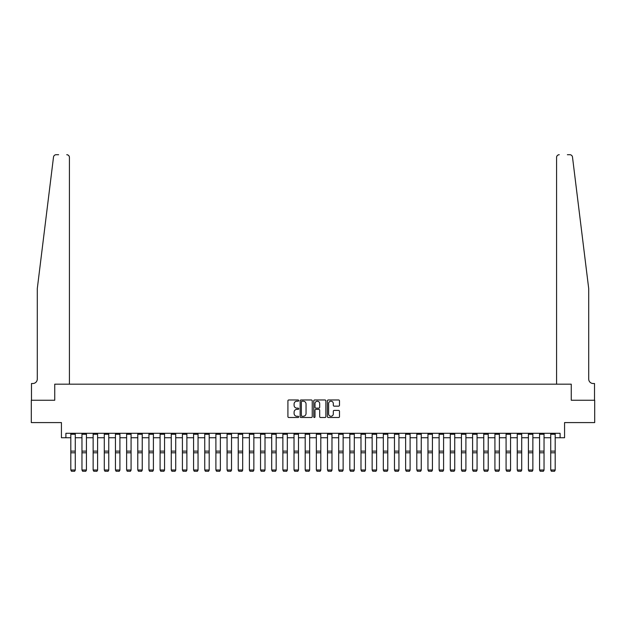 <?xml version="1.0" encoding="UTF-8"?>
<svg xmlns="http://www.w3.org/2000/svg" width="626" height="626" viewBox="0 0 626 626"><rect width="100%" height="100%" fill="white"/><g stroke="black" fill="none" stroke-linecap="round" stroke-linejoin="round"><path stroke-width="0.94" d="M298.712 400.585A0.61 0.61 0 0 0 298.101 399.975L288.789 399.975A0.876 0.876 0 0 0 287.913 400.851L287.913 416.626A0.876 0.876 0 0 0 288.789 417.503L298.101 417.503A0.61 0.61 0 0 0 298.712 416.893A0.61 0.61 0 0 0 298.101 416.274L296.896 416.274A2.801 2.801 0 0 1 294.095 413.473L294.095 412.158A2.801 2.801 0 0 1 296.896 409.357L298.101 409.357A0.61 0.61 0 0 0 298.712 408.739A0.61 0.61 0 0 0 298.101 408.129L296.896 408.129A2.801 2.801 0 0 1 294.095 405.319L294.095 404.005A2.801 2.801 0 0 1 296.896 401.203L298.101 401.203A0.61 0.61 0 0 0 298.712 400.585M338.611 406.157A0.876 0.876 0 0 0 339.488 405.28L339.488 400.851A0.876 0.876 0 0 0 338.611 399.975L328.274 399.975A0.876 0.876 0 0 0 327.398 400.851L327.398 416.626A0.876 0.876 0 0 0 328.274 417.503L338.611 417.503A0.876 0.876 0 0 0 339.488 416.626L339.488 411.282A0.876 0.876 0 0 0 338.611 410.406L334.19 410.406A0.876 0.876 0 0 0 333.314 411.282L333.314 413.935A2.348 2.348 0 0 1 330.966 416.274A2.348 2.348 0 0 1 328.619 413.935L328.619 403.543A2.348 2.348 0 0 1 330.966 401.203A2.348 2.348 0 0 1 333.314 403.543L333.314 405.28A0.876 0.876 0 0 0 334.19 406.157L338.611 406.157M58.625 154.716L56.168 154.716A2.676 2.676 0 0 0 53.507 157.071C55.088 154.27 55.088 154.27 53.507 157.071L37.286 288.649L37.286 379.051A4.468 4.468 0 0 1 32.818 383.519L31.48 383.519L31.48 400.257L54.736 400.257L31.3 400.257L31.3 422.581L61.434 422.581L61.434 437.754L65.902 437.754L65.902 433.294L560.098 433.294L560.098 437.754L564.566 437.754L564.566 422.581L594.7 422.581L594.7 400.257L571.264 400.257L571.264 384.184L556.577 384.184L556.577 157.4L556.577 384.184M69.423 384.184L69.423 157.4L69.423 384.184L54.736 384.184L54.736 400.257L54.736 384.184L571.264 384.184L571.264 400.257L594.52 400.257L594.52 383.519L593.182 383.519A4.468 4.468 0 0 1 588.714 379.051A4.468 4.468 0 0 0 593.182 383.519M312.233 400.851A0.876 0.876 0 0 0 311.357 399.975L301.012 399.975A0.876 0.876 0 0 0 300.136 400.851L300.136 416.626A0.876 0.876 0 0 0 301.012 417.503L311.357 417.503A0.876 0.876 0 0 0 312.233 416.626L312.233 400.851M314.643 399.975L324.988 399.975A0.876 0.876 0 0 1 325.864 400.851L325.864 416.626A0.876 0.876 0 0 1 324.988 417.503L320.559 417.503A0.876 0.876 0 0 1 319.683 416.626L319.683 410.233A0.876 0.876 0 0 0 318.806 409.357L315.872 409.357A0.876 0.876 0 0 0 314.995 410.233L314.995 416.893A0.61 0.61 0 0 1 314.377 417.503A0.61 0.61 0 0 1 313.767 416.893L313.767 400.851A0.876 0.876 0 0 1 314.643 399.975M65.902 437.754L70.808 437.754M75.276 437.754L81.967 437.754M86.435 437.754L93.133 437.754M97.593 437.754L104.292 437.754M108.76 437.754L115.45 437.754M119.918 437.754L126.616 437.754M131.077 437.754L137.775 437.754M142.235 437.754L148.933 437.754M153.401 437.754L160.099 437.754M164.56 437.754L171.258 437.754M175.718 437.754L182.416 437.754M186.884 437.754L193.583 437.754M198.043 437.754L204.741 437.754M209.201 437.754L215.9 437.754M220.368 437.754L227.058 437.754M231.526 437.754L238.224 437.754M242.685 437.754L249.383 437.754M253.851 437.754L260.541 437.754M265.009 437.754L271.707 437.754M276.168 437.754L282.866 437.754M287.326 437.754L294.024 437.754M298.492 437.754L305.191 437.754M309.651 437.754L316.349 437.754M320.809 437.754L327.508 437.754M331.976 437.754L338.674 437.754M343.134 437.754L349.832 437.754M354.293 437.754L360.991 437.754M365.459 437.754L372.149 437.754M376.617 437.754L383.315 437.754M387.776 437.754L394.474 437.754M398.942 437.754L405.632 437.754M410.1 437.754L416.799 437.754M421.259 437.754L427.957 437.754M432.417 437.754L439.116 437.754M443.584 437.754L450.282 437.754M454.742 437.754L461.44 437.754M465.9 437.754L472.599 437.754M477.067 437.754L483.765 437.754M488.225 437.754L494.923 437.754M499.384 437.754L506.082 437.754M510.55 437.754L517.24 437.754M521.708 437.754L528.407 437.754M532.867 437.754L539.565 437.754M544.033 437.754L550.723 437.754M555.192 437.754L560.098 437.754M301.982 401.203A0.61 0.61 0 0 0 301.364 401.814L301.364 415.664A0.61 0.61 0 0 0 301.982 416.274L303.25 416.274A2.801 2.801 0 0 0 306.051 413.473L306.051 404.005A2.801 2.801 0 0 0 303.25 401.203L301.982 401.203M319.683 403.59A2.348 2.348 0 0 0 317.335 401.243A2.348 2.348 0 0 0 314.995 403.59L314.995 407.252A0.876 0.876 0 0 0 315.872 408.129L318.806 408.129A0.876 0.876 0 0 0 319.683 407.252L319.683 403.59M75.276 433.294L75.276 470.173L74.604 471.284L71.481 471.214L74.604 471.284M71.481 471.284L70.808 470.009L75.276 470.009L74.604 471.214M70.808 433.294L70.808 470.009L71.481 471.214M69.423 157.4A2.676 2.676 0 0 0 66.747 154.716C68.359 154.888 69.251 155.78 69.423 157.4M37.286 379.051A4.468 4.468 0 0 1 32.818 383.519M582.869 241.229L572.493 157.071C570.912 154.27 570.912 154.27 572.493 157.071L588.714 288.649L588.714 379.051M567.375 154.716L569.832 154.716A2.676 2.676 0 0 1 572.493 157.071M559.253 154.716A2.676 2.676 0 0 0 556.577 157.4C556.749 155.78 557.641 154.888 559.253 154.716M86.435 433.294L86.435 470.173L85.762 471.284L82.64 471.214L85.762 471.284M82.64 471.284L81.967 470.009L86.435 470.009L85.762 471.214M81.967 433.294L81.967 470.009L82.64 471.214M97.593 433.294L97.593 470.173L96.928 471.284L93.798 471.214L96.928 471.284M93.798 471.284L93.133 470.009L97.593 470.009L96.928 471.214M93.133 433.294L93.133 470.009L93.798 471.214M108.76 433.294L108.76 470.173L108.087 471.284L104.965 471.214L108.087 471.284M104.965 471.284L104.292 470.009L108.76 470.009L108.087 471.214M104.292 433.294L104.292 470.009L104.965 471.214M119.918 433.294L119.918 470.173L119.245 471.284L116.123 471.214L119.245 471.284M116.123 471.284L115.45 470.009L119.918 470.009L119.245 471.214M115.45 433.294L115.45 470.009L116.123 471.214M131.077 433.294L131.077 470.173L130.411 471.284L127.281 471.214L130.411 471.284M127.281 471.284L126.616 470.009L131.077 470.009L130.411 471.214M126.616 433.294L126.616 470.009L127.281 471.214M142.235 433.294L142.235 470.173L141.57 471.284L138.448 471.214L141.57 471.284M138.448 471.284L137.775 470.009L142.235 470.009L141.57 471.214M137.775 433.294L137.775 470.009L138.448 471.214M153.401 433.294L153.401 470.173L152.728 471.284L149.606 471.214L152.728 471.284M149.606 471.284L148.933 470.009L153.401 470.009L152.728 471.214M148.933 433.294L148.933 470.009L149.606 471.214M164.56 433.294L164.56 470.173L163.895 471.284L160.765 471.214L163.895 471.284M160.765 471.284L160.099 470.009L164.56 470.009L163.895 471.214M160.099 433.294L160.099 470.009L160.765 471.214M175.718 433.294L175.718 470.173L175.053 471.284L171.923 471.214L175.053 471.284M171.923 471.284L171.258 470.009L175.718 470.009L175.053 471.214M171.258 433.294L171.258 470.009L171.923 471.214M186.884 433.294L186.884 470.173L186.212 471.284L183.089 471.214L186.212 471.284M183.089 471.284L182.416 470.009L186.884 470.009L186.212 471.214M182.416 433.294L182.416 470.009L183.089 471.214M198.043 433.294L198.043 470.173L197.37 471.284L194.248 471.214L197.37 471.284M194.248 471.284L193.583 470.009L198.043 470.009L197.37 471.214M193.583 433.294L193.583 470.009L194.248 471.214M209.201 433.294L209.201 470.173L208.536 471.284L205.406 471.214L208.536 471.284M205.406 471.284L204.741 470.009L209.201 470.009L208.536 471.214M204.741 433.294L204.741 470.009L205.406 471.214M220.368 433.294L220.368 470.173L219.695 471.284L216.573 471.214L219.695 471.284M216.573 471.284L215.9 470.009L220.368 470.009L219.695 471.214M215.9 433.294L215.9 470.009L216.573 471.214M231.526 433.294L231.526 470.173L230.853 471.284L227.731 471.214L230.853 471.284M227.731 471.284L227.058 470.009L231.526 470.009L230.853 471.214M227.058 433.294L227.058 470.009L227.731 471.214M242.685 433.294L242.685 470.173L242.019 471.284L238.889 471.214L242.019 471.284M238.889 471.284L238.224 470.009L242.685 470.009L242.019 471.214M238.224 433.294L238.224 470.009L238.889 471.214M253.851 433.294L253.851 470.173L253.178 471.284L250.056 471.214L253.178 471.284M250.056 471.284L249.383 470.009L253.851 470.009L253.178 471.214M249.383 433.294L249.383 470.009L250.056 471.214M265.009 433.294L265.009 470.173L264.336 471.284L261.214 471.214L264.336 471.284M261.214 471.284L260.541 470.009L265.009 470.009L264.336 471.214M260.541 433.294L260.541 470.009L261.214 471.214M276.168 433.294L276.168 470.173L275.503 471.284L272.373 471.214L275.503 471.284M272.373 471.284L271.707 470.009L276.168 470.009L275.503 471.214M271.707 433.294L271.707 470.009L272.373 471.214M287.326 433.294L287.326 470.173L286.661 471.284L283.539 471.214L286.661 471.284M283.539 471.284L282.866 470.009L287.326 470.009L286.661 471.214M282.866 433.294L282.866 470.009L283.539 471.214M298.492 433.294L298.492 470.173L297.82 471.284L294.697 471.214L297.82 471.284M294.697 471.284L294.024 470.009L298.492 470.009L297.82 471.214M294.024 433.294L294.024 470.009L294.697 471.214M309.651 433.294L309.651 470.173L308.986 471.284L305.856 471.214L308.986 471.284M305.856 471.284L305.191 470.009L309.651 470.009L308.986 471.214M305.191 433.294L305.191 470.009L305.856 471.214M320.809 433.294L320.809 470.173L320.144 471.284L317.014 471.214L320.144 471.284M317.014 471.284L316.349 470.009L320.809 470.009L320.144 471.214M316.349 433.294L316.349 470.009L317.014 471.214M331.976 433.294L331.976 470.173L331.303 471.284L328.18 471.214L331.303 471.284M328.18 471.284L327.508 470.009L331.976 470.009L331.303 471.214M327.508 433.294L327.508 470.009L328.18 471.214M343.134 433.294L343.134 470.173L342.461 471.284L339.339 471.214L342.461 471.284M339.339 471.284L338.674 470.009L343.134 470.009L342.461 471.214M338.674 433.294L338.674 470.009L339.339 471.214M354.293 433.294L354.293 470.173L353.627 471.284L350.497 471.214L353.627 471.284M350.497 471.284L349.832 470.009L354.293 470.009L353.627 471.214M349.832 433.294L349.832 470.009L350.497 471.214M365.459 433.294L365.459 470.173L364.786 471.284L361.664 471.214L364.786 471.284M361.664 471.284L360.991 470.009L365.459 470.009L364.786 471.214M360.991 433.294L360.991 470.009L361.664 471.214M376.617 433.294L376.617 470.173L375.944 471.284L372.822 471.214L375.944 471.284M372.822 471.284L372.149 470.009L376.617 470.009L375.944 471.214M372.149 433.294L372.149 470.009L372.822 471.214M387.776 433.294L387.776 470.173L387.111 471.284L383.981 471.214L387.111 471.284M383.981 471.284L383.315 470.009L387.776 470.009L387.111 471.214M383.315 433.294L383.315 470.009L383.981 471.214M398.942 433.294L398.942 470.173L398.269 471.284L395.147 471.214L398.269 471.284M395.147 471.284L394.474 470.009L398.942 470.009L398.269 471.214M394.474 433.294L394.474 470.009L395.147 471.214M410.1 433.294L410.1 470.173L409.427 471.284L406.305 471.214L409.427 471.284M406.305 471.284L405.632 470.009L410.1 470.009L409.427 471.214M405.632 433.294L405.632 470.009L406.305 471.214M421.259 433.294L421.259 470.173L420.594 471.284L417.464 471.214L420.594 471.284M417.464 471.284L416.799 470.009L421.259 470.009L420.594 471.214M416.799 433.294L416.799 470.009L417.464 471.214M432.417 433.294L432.417 470.173L431.752 471.284L428.63 471.214L431.752 471.284M428.63 471.284L427.957 470.009L432.417 470.009L431.752 471.214M427.957 433.294L427.957 470.009L428.63 471.214M443.584 433.294L443.584 470.173L442.911 471.284L439.788 471.214L442.911 471.284M439.788 471.284L439.116 470.009L443.584 470.009L442.911 471.214M439.116 433.294L439.116 470.009L439.788 471.214M454.742 433.294L454.742 470.173L454.077 471.284L450.947 471.214L454.077 471.284M450.947 471.284L450.282 470.009L454.742 470.009L454.077 471.214M450.282 433.294L450.282 470.009L450.947 471.214M465.9 433.294L465.9 470.173L465.235 471.284L462.105 471.214L465.235 471.284M462.105 471.284L461.44 470.009L465.9 470.009L465.235 471.214M461.44 433.294L461.44 470.009L462.105 471.214M477.067 433.294L477.067 470.173L476.394 471.284L473.272 471.214L476.394 471.284M473.272 471.284L472.599 470.009L477.067 470.009L476.394 471.214M472.599 433.294L472.599 470.009L473.272 471.214M488.225 433.294L488.225 470.173L487.552 471.284L484.43 471.214L487.552 471.284M484.43 471.284L483.765 470.009L488.225 470.009L487.552 471.214M483.765 433.294L483.765 470.009L484.43 471.214M499.384 433.294L499.384 470.173L498.719 471.284L495.589 471.214L498.719 471.284M495.589 471.284L494.923 470.009L499.384 470.009L498.719 471.214M494.923 433.294L494.923 470.009L495.589 471.214M510.55 433.294L510.55 470.173L509.877 471.284L506.755 471.214L509.877 471.284M506.755 471.284L506.082 470.009L510.55 470.009L509.877 471.214M506.082 433.294L506.082 470.009L506.755 471.214M521.708 433.294L521.708 470.173L521.035 471.284L517.913 471.214L521.035 471.284M517.913 471.284L517.24 470.009L521.708 470.009L521.035 471.214M517.24 433.294L517.24 470.009L517.913 471.214M532.867 433.294L532.867 470.173L532.202 471.284L529.072 471.214L532.202 471.284M529.072 471.284L528.407 470.009L532.867 470.009L532.202 471.214M528.407 433.294L528.407 470.009L529.072 471.214M544.033 433.294L544.033 470.173L543.36 471.284L540.238 471.214L543.36 471.284M540.238 471.284L539.565 470.009L544.033 470.009L543.36 471.214M539.565 433.294L539.565 470.009L540.238 471.214M555.192 433.294L555.192 470.173L554.519 471.284L551.396 471.214L554.519 471.284M551.396 471.284L550.723 470.009L555.192 470.009L554.519 471.214M550.723 433.294L550.723 470.009L551.396 471.214M75.276 451.119L70.808 451.119M75.276 452.809L70.808 452.809M75.276 434.256L70.808 434.256M86.435 451.119L81.967 451.119M86.435 452.809L81.967 452.809M86.435 434.256L81.967 434.256M97.593 451.119L93.133 451.119M97.593 452.809L93.133 452.809M97.593 434.256L93.133 434.256M108.76 451.119L104.292 451.119M108.76 452.809L104.292 452.809M108.76 434.256L104.292 434.256M119.918 451.119L115.45 451.119M119.918 452.809L115.45 452.809M119.918 434.256L115.45 434.256M131.077 451.119L126.616 451.119M131.077 452.809L126.616 452.809M131.077 434.256L126.616 434.256M142.235 451.119L137.775 451.119M142.235 452.809L137.775 452.809M142.235 434.256L137.775 434.256M153.401 451.119L148.933 451.119M153.401 452.809L148.933 452.809M153.401 434.256L148.933 434.256M164.56 451.119L160.099 451.119M164.56 452.809L160.099 452.809M164.56 434.256L160.099 434.256M175.718 451.119L171.258 451.119M175.718 452.809L171.258 452.809M175.718 434.256L171.258 434.256M186.884 451.119L182.416 451.119M186.884 452.809L182.416 452.809M186.884 434.256L182.416 434.256M198.043 451.119L193.583 451.119M198.043 452.809L193.583 452.809M198.043 434.256L193.583 434.256M209.201 451.119L204.741 451.119M209.201 452.809L204.741 452.809M209.201 434.256L204.741 434.256M220.368 451.119L215.9 451.119M220.368 452.809L215.9 452.809M220.368 434.256L215.9 434.256M231.526 451.119L227.058 451.119M231.526 452.809L227.058 452.809M231.526 434.256L227.058 434.256M242.685 451.119L238.224 451.119M242.685 452.809L238.224 452.809M242.685 434.256L238.224 434.256M253.851 451.119L249.383 451.119M253.851 452.809L249.383 452.809M253.851 434.256L249.383 434.256M265.009 451.119L260.541 451.119M265.009 452.809L260.541 452.809M265.009 434.256L260.541 434.256M276.168 451.119L271.707 451.119M276.168 452.809L271.707 452.809M276.168 434.256L271.707 434.256M287.326 451.119L282.866 451.119M287.326 452.809L282.866 452.809M287.326 434.256L282.866 434.256M298.492 451.119L294.024 451.119M298.492 452.809L294.024 452.809M298.492 434.256L294.024 434.256M309.651 451.119L305.191 451.119M309.651 452.809L305.191 452.809M309.651 434.256L305.191 434.256M320.809 451.119L316.349 451.119M320.809 452.809L316.349 452.809M320.809 434.256L316.349 434.256M331.976 451.119L327.508 451.119M331.976 452.809L327.508 452.809M331.976 434.256L327.508 434.256M343.134 451.119L338.674 451.119M343.134 452.809L338.674 452.809M343.134 434.256L338.674 434.256M354.293 451.119L349.832 451.119M354.293 452.809L349.832 452.809M354.293 434.256L349.832 434.256M365.459 451.119L360.991 451.119M365.459 452.809L360.991 452.809M365.459 434.256L360.991 434.256M376.617 451.119L372.149 451.119M376.617 452.809L372.149 452.809M376.617 434.256L372.149 434.256M387.776 451.119L383.315 451.119M387.776 452.809L383.315 452.809M387.776 434.256L383.315 434.256M398.942 451.119L394.474 451.119M398.942 452.809L394.474 452.809M398.942 434.256L394.474 434.256M410.1 451.119L405.632 451.119M410.1 452.809L405.632 452.809M410.1 434.256L405.632 434.256M421.259 451.119L416.799 451.119M421.259 452.809L416.799 452.809M421.259 434.256L416.799 434.256M432.417 451.119L427.957 451.119M432.417 452.809L427.957 452.809M432.417 434.256L427.957 434.256M443.584 451.119L439.116 451.119M443.584 452.809L439.116 452.809M443.584 434.256L439.116 434.256M454.742 451.119L450.282 451.119M454.742 452.809L450.282 452.809M454.742 434.256L450.282 434.256M465.9 451.119L461.44 451.119M465.9 452.809L461.44 452.809M465.9 434.256L461.44 434.256M477.067 451.119L472.599 451.119M477.067 452.809L472.599 452.809M477.067 434.256L472.599 434.256M488.225 451.119L483.765 451.119M488.225 452.809L483.765 452.809M488.225 434.256L483.765 434.256M499.384 451.119L494.923 451.119M499.384 452.809L494.923 452.809M499.384 434.256L494.923 434.256M510.55 451.119L506.082 451.119M510.55 452.809L506.082 452.809M510.55 434.256L506.082 434.256M521.708 451.119L517.24 451.119M521.708 452.809L517.24 452.809M521.708 434.256L517.24 434.256M532.867 451.119L528.407 451.119M532.867 452.809L528.407 452.809M532.867 434.256L528.407 434.256M544.033 451.119L539.565 451.119M544.033 452.809L539.565 452.809M544.033 434.256L539.565 434.256M555.192 451.119L550.723 451.119M555.192 452.809L550.723 452.809M555.192 434.256L550.723 434.256"/></g></svg>
